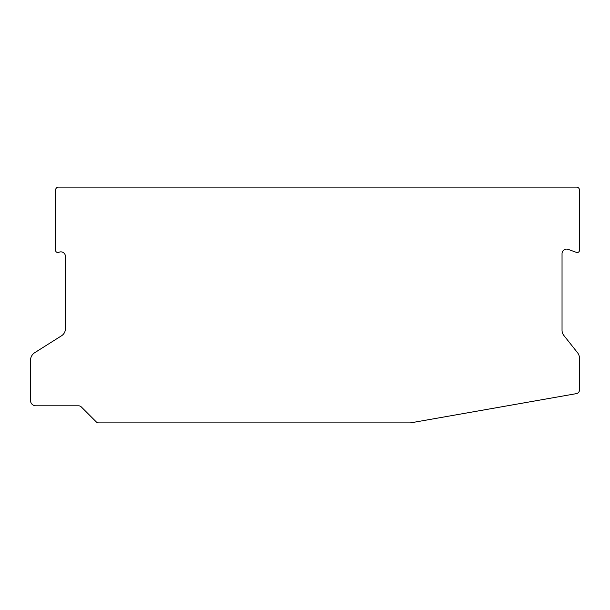 <?xml version="1.0" encoding="UTF-8"?>
<svg xmlns="http://www.w3.org/2000/svg" width="610" height="610" viewBox="0 0 610 610"><rect width="100%" height="100%" fill="white"/><g stroke="black" fill="none" stroke-linecap="round" stroke-linejoin="round"><path stroke-width="0.91" d="M409.813 422.89A7.595 7.595 0 0 0 411.132 422.768L576.366 393.641A3.797 3.797 0 0 0 579.5 389.897L579.5 358.367A9.112 9.112 0 0 0 577.525 352.702L563.846 335.447A8.349 8.349 0 0 1 562.039 330.262L562.039 253.653A4.56 4.56 0 0 1 568.146 249.368L576.442 252.387A2.28 2.28 0 0 0 579.5 250.245L579.5 190.152A3.035 3.035 0 0 0 576.465 187.11L58.598 187.11A3.035 3.035 0 0 0 55.556 190.152L55.556 250.245A2.28 2.28 0 0 0 58.613 252.387L59.315 252.136A4.56 4.56 0 0 1 65.43 256.413L65.43 328.714A8.349 8.349 0 0 1 61.534 335.782L34.755 352.664A9.112 9.112 0 0 0 30.5 360.373L30.5 400.488A5.315 5.315 0 0 0 35.815 405.803L78.598 405.803A3.797 3.797 0 0 1 81.282 406.916L96.144 421.777A3.797 3.797 0 0 0 98.828 422.89L409.813 422.89"/></g></svg>
